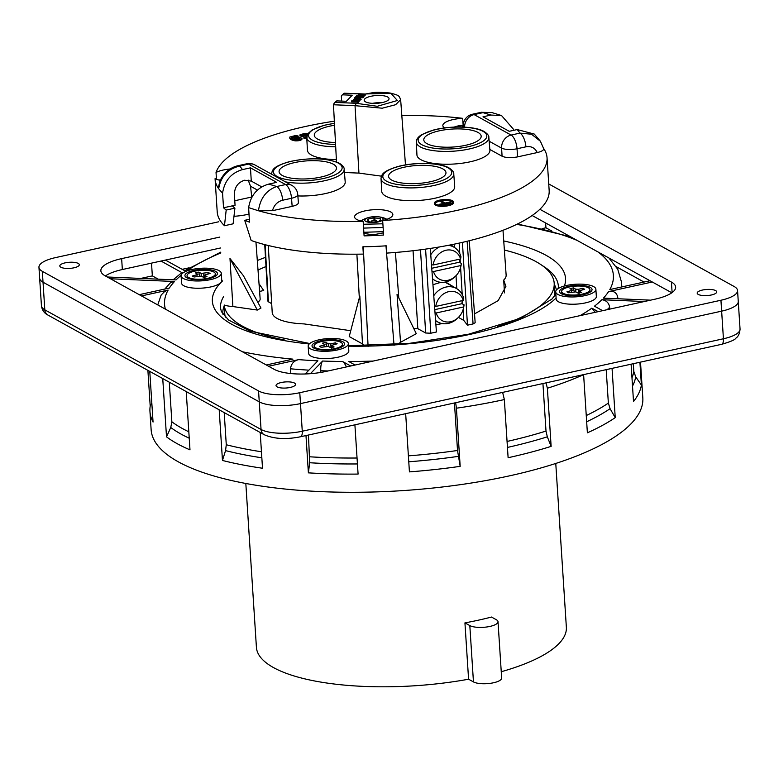 <?xml version="1.0" encoding="UTF-8"?>
<svg xmlns="http://www.w3.org/2000/svg" width="779" height="779" viewBox="0 0 779 779"><rect width="100%" height="100%" fill="white"/><g stroke="black" fill="none" stroke-linecap="round" stroke-linejoin="round"><path stroke-width="1.17" d="M355.623 98.505L356.607 97.492L363.033 97.765L363.248 96.762L355.964 96.45L354.766 98.378M363.267 97.005L363.968 96.021L356.685 95.71L356.451 96.479M363.345 96.245L364.796 95.875L365.867 94.055L358.583 93.743L358.369 94.746L361.329 94.872M358.321 94.016L361.281 94.142L360.658 95.885M387.669 96.995A12.464 3.895 176.3 0 1 389.042 98.621A12.464 3.895 176.3 0 1 379.655 103.032A12.464 3.895 176.3 0 1 365.546 101.854A12.464 3.895 176.3 0 1 364.173 100.228A12.464 3.895 176.3 0 1 373.56 95.817A12.464 3.895 176.3 0 1 387.669 96.995M337.229 100.9L334.084 103.334L335.963 101.387A1.918 1.724 44 0 1 337.229 100.9L346.353 101.289L352.205 95.233L343.081 94.843A1.918 1.724 -136 0 0 341.377 96.567L341.63 101.085M335.759 102.419L356.305 103.295L377.27 106.295L397.378 100.51L390.941 93.334L366.218 93.938M359.684 100.598L360.658 99.254M353.393 99.761L358.467 100.783M351.475 101.104L357.902 101.377L357.288 102.789L358.145 102.818L359.684 100.462L358.165 101.104L351.738 100.832L351.524 101.835L357.951 102.107M452.784 202.365A8.9 2.785 -3.7 0 0 451.908 201.557A8.9 2.785 -3.7 0 0 442.394 200.641A8.9 2.785 -3.7 0 0 435.169 203.504M441.878 204.468L449.775 202.735L441.878 204.468L442.238 205.374L444.653 204.838M449.201 203.835L451.022 202.715L450.661 201.819L445.198 203.017L441.294 200.855L440.739 201.722L443.679 203.348M439.522 205.237L441.888 204.721M440.69 200.992L444.585 203.153L439.113 204.351L439.444 205.228L439.424 204.526L450.973 201.985M307.023 137.406L303.868 137.513L303.917 138.234L306.799 138.681M308.036 133.521L305.29 133.306L300.081 134.67L299.934 135.858L304.784 137.27M305.67 137.201L306.731 137.036M434.39 203.183L434.439 203.913A9.582 2.999 -3.7 0 0 444.196 206.289A9.582 2.999 -3.7 0 0 453.563 202.676L453.524 201.946A9.582 2.999 -3.7 0 0 452.463 200.7A9.582 2.999 -3.7 0 0 441.615 199.794A9.582 2.999 -3.7 0 0 434.39 203.183A9.582 2.999 -3.7 0 0 444.147 205.559A9.582 2.999 -3.7 0 0 453.524 201.946M444.624 127.912A19.173 5.998 176.3 0 1 442.842 125.614A19.173 5.998 176.3 0 1 462.687 118.33A166.317 52.027 -3.7 0 0 401.828 115.545M334.337 121.183A166.317 52.027 -3.7 0 0 216.036 172.471A19.173 5.998 176.3 0 1 230.097 168.994M220.438 180.329A19.173 5.998 176.3 0 1 215.072 178.654A166.317 52.027 -3.7 0 0 215.101 179.209A166.317 52.027 -3.7 0 0 218.675 188.752L218.432 187.914C219.162 183.299 220.291 179.871 221.82 177.622C225.647 171.361 231.032 167.388 237.975 165.713L237.975 165.713A11.5 4.791 77.6 0 1 239.737 166.044C227.809 168.907 220.788 176.473 218.675 188.752L222.56 193.202C224.518 180.777 231.159 172.909 242.493 169.598L239.737 166.044L248.598 164.096A11.5 4.791 -102.4 0 0 246.836 163.765L237.975 165.713M285.455 181.858A36.331 11.364 176.3 0 0 324.142 180.835A36.331 11.364 176.3 0 0 344.143 169.199L345.204 181.935A36.564 11.442 176.3 0 1 297.86 195.928M298.386 202.715C298.308 204.186 296.224 205.403 292.154 206.367L272.455 210.69L258.472 210.768A166.317 52.027 -3.7 0 0 363.16 221.343A19.173 5.998 176.3 0 1 354.591 216.952A19.173 5.998 176.3 0 1 373.336 209.736A19.173 5.998 176.3 0 1 392.85 214.478A19.173 5.998 176.3 0 1 382.664 220.506A166.317 52.027 -3.7 0 0 547.043 157.748A166.317 52.027 -3.7 0 0 543.625 148.429M543.469 148.205C544.268 149.928 542.194 151.379 537.237 152.567L517.538 156.891C511.034 158.069 505.873 157.855 502.085 156.228L489.835 149.461M488.842 137.435L489.903 150.172A36.555 11.432 176.3 0 1 454.157 164.009A36.555 11.432 176.3 0 1 416.931 154.885L416.346 142.119C416.249 139.392 418.08 136.88 421.838 134.592L433.328 130.083C450.174 125.507 474.995 126.101 484.08 131.485C487.518 133.793 489.105 135.77 488.842 137.435A36.321 11.364 176.3 0 1 453.329 151.184A36.321 11.364 176.3 0 1 416.346 142.119M381.457 176.161L358.944 173.104L344.415 172.49M335.691 146.803A36.447 11.403 176.3 0 1 306.731 137.503L307.442 150.25A36.564 11.442 -3.7 0 0 336.372 159.578M453.758 173.912L454.702 186.639A36.564 11.442 176.3 0 1 418.956 200.437A36.564 11.442 176.3 0 1 381.729 191.352L381.028 178.615A36.447 11.403 176.3 0 0 418.128 187.671A36.447 11.403 176.3 0 0 453.758 173.912C454.05 172.247 452.453 170.241 448.977 167.904C439.716 162.431 414.642 161.935 397.933 166.531C382.684 171.176 381.535 174.457 381.028 178.615M291.541 138.165L291.921 137.416L298.094 136.685L298.045 135.955L295.543 135.517L289.817 137.036L289.749 138.165M289.866 137.766C289.798 139.188 291.599 140.22 295.27 140.863C299.068 140.931 301.317 140.337 302.018 139.09L301.97 138.341L298.493 136.919L293.41 137.727L292.641 138.438L291.492 137.435L291.872 136.685L295.085 136.091L295.134 136.812M282.251 175.431A28.755 8.997 176.3 0 1 279.086 171.682A28.755 8.997 176.3 0 1 300.762 161.496A28.755 8.997 176.3 0 1 333.315 164.213A28.755 8.997 176.3 0 1 336.479 167.962A28.755 8.997 176.3 0 1 314.813 178.148A28.755 8.997 176.3 0 1 282.251 175.431M426.95 143.657A28.755 8.997 176.3 0 1 423.786 139.908A28.755 8.997 176.3 0 1 445.452 129.723A28.755 8.997 176.3 0 1 478.014 132.449A28.755 8.997 176.3 0 1 481.179 136.198A28.755 8.997 176.3 0 1 459.503 146.384A28.755 8.997 176.3 0 1 426.95 143.657M442.813 168.887A28.755 8.997 176.3 0 1 445.978 172.636A28.755 8.997 176.3 0 1 424.302 182.822A28.755 8.997 176.3 0 1 391.74 180.095A28.755 8.997 176.3 0 1 388.585 176.346A28.755 8.997 176.3 0 1 410.251 166.161A28.755 8.997 176.3 0 1 442.813 168.887M381.282 102.77A12.464 3.895 -3.7 0 0 372.411 103.344M537.237 152.567C534.92 147.825 531.151 145.907 525.913 146.822A11.5 4.791 -102.4 0 0 519.963 133.112L517.207 129.557L509.232 131.31L483.009 116.801L490.984 115.049L482.98 112.643L491.831 112.556L501.549 115.565L490.984 115.049M232.337 205.851A156.56 48.98 -3.7 0 0 234.907 208.149L226.183 210.067A166.317 52.027 176.3 0 1 223.544 207.779L235.054 205.257L234.391 194.302C234.615 187.077 238.014 182.383 244.587 180.231L251.276 181.098L261.744 186.892M251.773 197.379L250.546 186.259L248.16 180.085M251.276 181.098L250.468 167.845L276.691 182.354L268.716 184.107L276.72 186.512C266.321 190.222 260.235 198.304 258.462 210.768L248.628 207.623C250.672 195.256 257.372 187.418 268.716 184.107M250.468 167.845L242.493 169.598M292.154 206.367L291.531 198.275A11.5 3.554 -4.4 0 0 297.763 194.584A11.5 11.5 0 0 0 291.862 185.402A11.5 9.815 119 0 0 285.581 184.565A11.5 4.791 77.6 0 1 291.531 198.275L282.67 200.222A11.5 4.791 -102.4 0 0 276.72 186.512L285.581 184.565L248.598 164.096A11.5 9.815 -61 0 1 254.869 164.934A11.5 11.5 0 0 0 246.836 163.765M382.664 220.506L383.609 235.044A166.317 52.027 176.3 0 1 364.095 235.881L363.16 221.343M249.319 219.308L244.703 220.321L251.159 240.477A166.317 52.027 -3.7 0 0 363.345 254.09L362.868 246.826A166.317 52.027 -3.7 0 0 386.257 245.823L386.725 253.097A166.317 52.027 -3.7 0 0 549.156 190.456L547.043 157.748M248.628 207.623L249.484 222.132A166.317 52.027 176.3 0 1 244.703 220.321M517.207 129.557L534.287 134.076L540.383 141.223L543.684 148.662M464.586 127.152A11.5 9.815 -61 0 1 474.109 114.591A11.5 4.791 -102.4 0 0 472.356 114.26L481.218 112.312A11.5 4.791 77.6 0 1 482.98 112.643L474.109 114.591L511.102 135.059L519.963 133.112L531.521 134.231L540.373 141.223M215.101 179.209L216.747 204.653A166.317 52.027 -3.7 0 0 216.747 204.702L217.224 211.976A166.317 52.027 -3.7 0 0 224.479 225.715L226.183 210.067M234.907 208.149L233.125 223.816L224.479 225.715M513.517 129.333L501.54 115.565M233.924 216.289A27.801 8.696 -3.7 0 0 249.007 214.05M356.305 103.295L355.039 105.671L358.944 173.104M334.084 103.334L333.47 104.756L336.499 161.935M343.081 94.843L344.152 93.198L341.825 95.32M251.296 197.116L234.781 200.739M223.544 207.779L222.56 193.202M462.687 118.33L463.145 125.283M216.036 172.471L216.474 179.287M334.551 125.263A28.755 8.997 -3.7 0 0 314.288 135.244A28.755 8.997 -3.7 0 0 335.467 142.528M451.859 200.836A8.9 2.785 -3.7 0 0 441.781 199.989A8.9 2.785 -3.7 0 0 435.072 203.144A8.9 2.785 -3.7 0 0 444.137 205.344A8.9 2.785 -3.7 0 0 452.833 201.995A8.9 2.785 -3.7 0 0 451.859 200.836M306.955 135.653L304.19 135.945L301.94 134.67L305.689 133.813L308.036 135.098M301.979 135.39L307.257 134.835M303.868 137.513L306.76 137.951M299.886 135.127L306.809 136.276M295.455 139.509L293.936 138.341L297.753 137.503L300.071 138.798L295.455 139.509M293.975 139.071L297.802 138.234L300.119 139.529M295.085 136.091L298.045 135.955M296.458 136.354L296.497 136.968M289.817 137.036C289.749 138.467 291.55 139.499 295.231 140.132C299.019 140.201 301.269 139.616 301.97 138.37L302.018 139.09M291.492 137.435L291.872 136.685L291.921 137.416M444.945 204.76L449.201 203.825L444.634 204.585L444.984 205.276M444.634 204.585L444.682 205.305M449.201 203.825L449.249 204.497M442.19 204.643L442.238 205.374M361.67 95.437L364.796 95.019M362.138 94.181L364.747 94.288L363.326 95.223L361.612 95.106L362.138 94.181L362.186 94.911M360.872 95.885L360.833 95.301L364.747 95.145L364.796 95.875M364.747 95.145L365.867 94.055M356.422 95.983L363.705 96.294L363.754 97.024M354.718 97.745L355.613 98.222M355.584 97.774L356.558 96.762L356.607 97.492M356.558 96.762L362.985 97.034L363.033 97.765M359.937 99.391L359.898 98.729L358.126 99.809L354.513 99.537L355.487 98.524L360.219 99.04M354.562 100.267L355.526 99.254L359.947 99.449M360.609 98.534L356.1 98.173L353.374 99.488L358.291 100.072L359.976 99.78L360.609 98.534L361.144 99.702M357.24 102.059L358.106 102.098L358.145 102.818M358.106 102.098L359.684 100.462M463.359 126.636L461.382 127.016M454.663 127.074A9.202 2.882 176.3 0 1 454.858 126.977A9.202 2.882 176.3 0 1 463.32 125.341M434.536 306.254L435.782 306.429A15.853 13.525 -61 0 1 448.762 291.658A15.853 13.525 -61 0 1 463.252 300.402L463.641 298.289A19.173 16.369 119 0 0 456.387 288.464A19.173 16.369 119 0 0 433.767 295.708M435.782 306.429L463.252 300.402M463.68 306.945L436.201 312.973A15.853 13.525 119 0 0 458.432 317.384A15.853 13.525 119 0 0 463.417 308.377A15.853 13.525 119 0 0 463.68 306.945L464.06 304.832L461.966 303.674L434.789 309.633M461.966 303.674A19.173 16.369 119 0 0 462.054 300.665M436.201 312.973L435.023 312.807M435.578 320.471A19.173 16.369 119 0 0 437.827 322.009A19.173 16.369 119 0 0 448.285 323.402A19.173 16.369 119 0 0 457.643 318.173L458.432 317.384L463.748 320.393L467.468 325.184L462.434 242.366M463.417 308.377L463.661 307.286A19.173 16.369 119 0 0 464.06 304.832M386.725 219.366L385.459 218.5C377.562 215.569 369.889 216.056 362.449 219.99L361.3 221.012M363.345 224.255L382.878 223.797M380.386 220.915L380.249 218.548L373.881 217.808L368.155 219.065L367.756 221.635L374.134 222.375L379.85 221.119L380.376 220.827L379.753 220.379L379.801 221.129M368.233 220.262L368.155 219.065L367.63 219.357M366.607 218.315A9.202 2.882 176.3 0 1 382.148 217.818A9.202 2.882 176.3 0 1 379.363 221.635A9.202 2.882 176.3 0 1 367.435 222.015A9.202 2.882 176.3 0 1 366.607 218.315M371.69 221.694A2.688 0.837 176.3 0 1 371.398 221.343A2.688 0.837 176.3 0 1 374.017 220.33A2.688 0.837 176.3 0 1 376.754 220.993A2.688 0.837 176.3 0 1 374.728 221.947A2.688 0.837 176.3 0 1 371.69 221.694M431.488 264.772L433.105 264.996A15.853 13.525 -61 0 1 446.075 250.234A15.853 13.525 -61 0 1 460.574 258.969L460.964 256.856A19.173 16.369 119 0 0 453.709 247.031A19.173 16.369 119 0 0 448.305 245.336M433.105 264.996L460.574 258.969M461.002 265.512L433.523 271.54A15.853 13.525 119 0 0 455.754 275.951A15.853 13.525 119 0 0 460.74 266.944A15.853 13.525 119 0 0 461.002 265.512L461.382 263.399L459.289 262.241L431.751 268.288M459.289 262.241A19.173 16.369 119 0 0 459.376 259.232M433.523 271.54L431.975 271.326M439.434 246.953A19.173 16.369 119 0 0 430.758 254.782M432.511 278.697A19.173 16.369 119 0 0 435.149 280.576A19.173 16.369 119 0 0 445.607 281.979A19.173 16.369 119 0 0 454.955 276.74L455.754 275.951M460.74 266.944L460.983 265.853A19.173 16.369 119 0 0 461.382 263.399M548.737 183.932L734.188 286.526A30.673 9.591 176.3 0 1 737.557 290.528A30.673 9.591 176.3 0 1 720.935 300.246L299.779 392.704A30.673 9.591 176.3 0 1 258.56 390.951L42.319 271.316A30.673 9.591 176.3 0 1 38.95 267.314A30.673 9.591 176.3 0 1 55.572 257.596L218.811 221.762M258.56 390.951L261.053 429.472L44.812 309.838L43.03 282.212L259.261 401.847A30.673 9.591 -3.7 0 0 300.48 403.61L721.636 311.152A30.673 9.591 -3.7 0 0 738.268 301.434A30.673 9.591 176.3 0 1 721.636 311.152L300.48 403.61A30.673 9.591 176.3 0 1 259.261 401.847L43.03 282.212A30.673 9.591 176.3 0 1 39.651 278.22A30.673 9.591 -3.7 0 0 43.03 282.212L42.319 271.316M220.506 247.985L122.352 269.534A38.346 11.997 -3.7 0 0 105.408 275.951M219.805 237.079L121.641 258.628A38.346 11.997 -3.7 0 0 100.861 270.771A38.346 11.997 -3.7 0 0 105.077 275.776L274.111 369.295A38.346 11.997 -3.7 0 0 325.641 371.495L654.866 299.214A38.346 11.997 -3.7 0 0 675.646 287.071A38.346 11.997 -3.7 0 0 671.43 282.066L539.866 209.278M671.81 292.787L532.135 215.51M711.402 294.978A9.776 3.058 -3.7 0 0 716.709 291.882A9.776 3.058 -3.7 0 0 706.748 289.457A9.776 3.058 -3.7 0 0 697.186 293.138A9.776 3.058 -3.7 0 0 711.402 294.978M74.015 267.801A9.776 3.058 -3.7 0 0 79.322 264.704A9.776 3.058 -3.7 0 0 69.36 262.28A9.776 3.058 -3.7 0 0 59.808 265.96A9.776 3.058 -3.7 0 0 74.015 267.801M290.255 387.436A9.776 3.058 -3.7 0 0 295.553 384.339A9.776 3.058 -3.7 0 0 285.601 381.914A9.776 3.058 -3.7 0 0 276.039 385.595A9.776 3.058 -3.7 0 0 290.255 387.436M335.408 342.818L330.812 343.831L328.241 343.724L325.875 342.419L322.477 343.159L325.047 344.707L319.409 346.334L321.152 347.298L328.329 346.402L330.686 347.707L334.094 346.957L331.523 345.389L337.161 343.792L335.408 342.818L334.951 344.269M325.875 342.419L326.703 346.168M315.69 347.823A14.188 4.44 -3.7 0 0 331.747 349.167A14.188 4.44 -3.7 0 0 342.439 344.143A14.188 4.44 -3.7 0 0 327.998 340.637A14.188 4.44 -3.7 0 0 314.122 345.973A14.188 4.44 -3.7 0 0 315.69 347.823M314.122 345.973L314.171 346.704A14.188 4.44 -3.7 0 0 315.057 348.116A14.188 4.44 -3.7 0 0 315.738 348.554A14.188 4.44 -3.7 0 0 318.085 349.459M338.962 348.106A14.188 4.44 -3.7 0 0 341.796 346.382A14.188 4.44 -3.7 0 0 342.487 344.873L342.439 344.143M582.916 288.298L578.32 289.311L575.749 289.204L573.383 287.899L569.975 288.639L572.546 290.187L566.917 291.813L568.66 292.777L575.837 291.882L578.193 293.186L581.601 292.437L579.031 290.869L584.669 289.272L582.916 288.298L582.458 289.749M573.383 287.899L574.211 291.648M563.188 293.303A14.188 4.44 -3.7 0 0 579.255 294.647A14.188 4.44 -3.7 0 0 589.946 289.622A14.188 4.44 -3.7 0 0 575.506 286.117A14.188 4.44 -3.7 0 0 561.63 291.453A14.188 4.44 -3.7 0 0 563.188 293.303M561.63 291.453L561.678 292.183A14.188 4.44 -3.7 0 0 562.565 293.595A14.188 4.44 -3.7 0 0 563.236 294.034A14.188 4.44 -3.7 0 0 569.663 295.631M582.517 294.803A14.188 4.44 -3.7 0 0 589.294 291.862A14.188 4.44 -3.7 0 0 589.995 290.353L589.946 289.622M221.129 178.868L219.571 180.153M464.936 622.879L469.815 625.576A14.957 4.674 -3.7 0 0 486.739 626.988A14.957 4.674 -3.7 0 0 498.015 621.691A14.957 4.674 -3.7 0 0 496.369 619.743L491.491 617.046A155.294 48.58 176.3 0 1 464.936 622.879L468.578 679.21L473.457 681.907A14.957 4.674 -3.7 0 0 490.381 683.319A14.957 4.674 -3.7 0 0 501.657 678.022L498.015 621.691M554.268 284.393A167.271 52.329 176.3 0 1 556.41 290.002M222.843 313.742L222.872 314.19A167.271 52.329 176.3 0 1 222.843 313.742A167.271 52.329 176.3 0 1 224.245 305.738M501.248 671.722A155.294 48.58 -3.7 0 0 566.362 627.28L555.768 463.447M245.823 483.477L256.418 647.33A155.294 48.58 -3.7 0 0 468.578 679.21M612.051 368.37L615.235 417.632A246.359 77.063 -3.7 0 1 587.376 432.822L583.607 374.611M583.617 374.67A246.359 77.063 176.3 0 1 547.374 388.234L546.04 382.859M547.374 388.234L551.133 446.377A246.359 77.063 -3.7 0 1 508.112 457.721L504.354 399.569L502.63 392.392M504.354 399.569A246.359 77.063 176.3 0 1 456.416 408.196L455.666 402.704M456.416 408.196L460.175 466.348A246.359 77.063 -3.7 0 1 409.423 471.879L405.664 413.678M187.057 392.032A246.359 77.063 176.3 0 1 186.23 391.691L186.22 391.574M189.239 438.217A241.188 75.446 176.3 0 1 170.767 427.496L166.511 436.844L162.743 378.584M551.133 446.377L547.325 436.824L546.001 431.06A239.65 74.969 176.3 0 1 507.061 441.45M542.934 383.541L546.001 431.06M460.175 466.348L457.516 450.486A239.65 74.969 176.3 0 1 408.391 455.851M454.449 402.967L457.516 450.486M357.425 463.953A241.188 75.446 176.3 0 1 309.672 462.745L308.387 472.853A246.359 77.063 -3.7 0 0 358.087 474.08L354.903 424.828M309.672 462.745L308.455 435.023M305.981 435.568L308.387 472.853M261.841 457.799A241.188 75.446 176.3 0 1 225.55 450.613L222.463 460.457A246.359 77.063 -3.7 0 0 262.513 468.237L260.205 432.501M225.55 450.613L226.28 444.751L224.206 412.588M219.191 409.812L222.463 460.457M170.767 427.496L171.857 421.79L169.296 382.207M186.23 391.691L189.988 449.843A246.359 77.063 -3.7 0 1 166.511 436.844M151.817 403.045L150.201 406.102A246.359 77.063 -3.7 0 0 149.958 411.478A246.359 77.063 -3.7 0 0 153.054 422.052L149.772 371.408M147.893 370.366L150.201 406.102M631.097 364.192L633.512 401.477A246.359 77.063 -3.7 0 0 641.399 385.06L635.693 376.802L633.804 371.417A239.65 74.969 176.3 0 1 631.983 377.786M633.308 363.705L633.804 371.417M639.919 362.254L641.399 385.06M615.235 417.632L610.084 408.683L608.36 403.094A239.65 74.969 176.3 0 1 586.256 415.548M606.198 369.655L608.36 403.094M640.504 362.128L642.821 397.855A246.359 77.063 176.3 0 1 401.945 490.663A246.359 77.063 176.3 0 1 151.126 429.657L149.958 411.478M308.182 346.178L308.65 353.452A20.127 6.3 -3.7 0 0 322.594 358.515A20.127 6.3 -3.7 0 0 348.826 350.852L348.359 343.578A20.127 6.3 -3.7 0 0 319.098 339.8A20.127 6.3 -3.7 0 0 308.182 346.178A20.127 6.3 -3.7 0 0 322.126 351.241A20.127 6.3 -3.7 0 0 348.359 343.578M181.098 275.873L181.575 283.137A20.127 6.3 -3.7 0 0 195.51 288.201A20.127 6.3 -3.7 0 0 221.752 280.537L221.275 273.273A20.127 6.3 -3.7 0 0 192.014 269.495A20.127 6.3 -3.7 0 0 181.098 275.873A20.127 6.3 -3.7 0 0 195.042 280.937A20.127 6.3 -3.7 0 0 221.275 273.273M555.7 291.843L556.167 299.107A20.127 6.3 -3.7 0 0 570.111 304.18A20.127 6.3 -3.7 0 0 596.344 296.507L595.877 289.243A20.127 6.3 -3.7 0 0 566.615 285.465A20.127 6.3 -3.7 0 0 555.7 291.843A20.127 6.3 -3.7 0 0 569.644 296.906A20.127 6.3 -3.7 0 0 595.877 289.243M650.027 280.742L609.791 289.574A224.888 70.353 176.3 0 0 597.98 251.938M650.572 300.158L603.394 298.143A224.888 70.353 176.3 0 0 608.574 291.599L652.296 281.998M644.311 301.531L601.875 299.72A224.888 70.353 176.3 0 1 594.474 306.176L602.625 310.685M598.194 311.658L591.845 308.143A224.888 70.353 176.3 0 1 580.102 315.631M165.411 260.079L185.86 271.384M141.496 295.923L168.128 290.08L164.7 291.463L161.156 295.037L157.757 304.92M266.311 364.981L292.933 359.129A224.888 70.353 176.3 0 1 242.415 351.757M310.402 373.686L322.633 361.028C321.23 362.936 320.607 366.169 320.753 370.716L320.87 372.411M350.677 365.994L342.536 361.495A224.888 70.353 176.3 0 1 322.633 361.028M305.193 373.978L317.89 360.823A224.888 70.353 176.3 0 1 298.708 359.625L268.58 366.237M110.491 278.775L174.515 281.501L170.728 282.446L164.827 289.048M139.227 294.666L169.345 288.055A224.888 70.353 176.3 0 1 174.515 281.501M107.278 276.993L176.044 279.924A224.888 70.353 176.3 0 1 181.147 275.308M160.99 261.043L182.792 273.108M355.107 365.02L348.758 361.514A224.888 70.353 176.3 0 0 373.19 361.057M158.273 279.164L152.343 275.883L140.795 278.424M542.028 228.637L545.933 227.78L551.805 231.022M616.228 266.671L644.038 282.056M182.159 269.339L189.141 267.81M151.516 263.127L152.343 275.883M545.631 222.979L545.933 227.78M173.142 279.797L180.835 273.448L182.724 273.166M308.883 370.152A232.551 72.749 176.3 0 1 290.489 368.798C291.151 363.774 293.887 360.716 298.708 359.625M290.489 368.798L290.801 373.54M346.509 366.909L344.182 362.868L342.536 361.495M608.574 291.599C613.394 290.577 616.442 292.359 617.718 296.955L617.835 298.766M595.234 312.311L591.845 308.143M609.753 309.117L609.636 307.306C608.925 302.875 606.335 300.343 601.875 299.72M568.358 286.429A16.301 5.102 -3.7 0 0 560.539 293.206A16.301 5.102 -3.7 0 0 576.119 295.631A16.301 5.102 -3.7 0 0 591.251 291.229A16.301 5.102 -3.7 0 0 586.344 286.039A16.301 5.102 -3.7 0 0 568.358 286.429M193.757 270.459A16.301 5.102 -3.7 0 0 185.947 277.236A16.301 5.102 -3.7 0 0 201.518 279.661A16.301 5.102 -3.7 0 0 216.65 275.25A16.301 5.102 -3.7 0 0 211.742 270.07A16.301 5.102 -3.7 0 0 193.757 270.459M320.841 340.774A16.301 5.102 -3.7 0 0 313.022 347.551A16.301 5.102 -3.7 0 0 328.602 349.966A16.301 5.102 -3.7 0 0 343.734 345.564A16.301 5.102 -3.7 0 0 338.826 340.374A16.301 5.102 -3.7 0 0 320.841 340.774M208.324 272.514L201.157 273.41L198.791 272.105L195.393 272.854L197.963 274.393L192.325 276.029L194.078 276.993L201.245 276.087L203.611 277.402L207.01 276.652L204.439 275.084L210.077 273.478L208.324 272.514L207.866 273.965M198.791 272.105L199.619 275.863M188.606 277.519A14.188 4.44 -3.7 0 0 204.663 278.863A14.188 4.44 -3.7 0 0 215.355 273.838A14.188 4.44 -3.7 0 0 200.914 270.323A14.188 4.44 -3.7 0 0 187.048 275.669A14.188 4.44 -3.7 0 0 188.606 277.519M187.048 275.669L187.087 276.389A14.188 4.44 -3.7 0 0 187.973 277.801A14.188 4.44 -3.7 0 0 188.654 278.239A14.188 4.44 -3.7 0 0 191.011 279.145M211.878 277.801A14.188 4.44 -3.7 0 0 214.712 276.068A14.188 4.44 -3.7 0 0 215.403 274.559L215.355 273.838M268.258 245.502L272.222 312.603A44.695 13.983 -3.7 0 0 304.083 323.908L350.745 330.715M474.518 313.888L498.151 300.645L505.892 286.419L503.701 280.089L504.471 292.875M425.587 249.114L430.816 333.227L425.665 333.003L417.807 328.66A44.695 13.983 176.3 0 1 413.805 328.592M467.118 241.266L473.077 323.947L475.161 322.73M413.055 250.721L417.807 328.66M430.29 248.423L436.425 331.99L430.816 333.227M459.152 243.106L459.776 253.535M460.107 259.066L460.331 262.815M460.603 267.499L462.21 294.481M462.57 300.548L462.784 304.122M463.106 309.584L463.748 320.393M454.167 244.168L454.361 247.41M456.017 275.698L456.776 288.678M473.077 323.947L467.468 325.184M362.498 343.909L349.226 336.557L359.82 295.942L362.498 343.909A20.088 6.281 -3.7 0 0 365.653 345.769M400.542 342.283L416.298 333.685L397.047 294.345L400.542 342.283A20.088 6.281 -3.7 0 1 396.891 344.376M264.743 244.616L267.995 301.415L271.705 303.742M259.592 291.414L263.701 290.518L259.027 283.751M232.882 306.546L257.313 310.061L229.98 258.511L232.882 306.546A20.088 6.281 -3.7 0 1 224.206 305.017L224.751 313.616A165.362 51.726 -3.7 0 0 224.79 314.103A165.362 51.726 -3.7 0 0 225.384 317.18M257.313 310.061L260.965 308.075L243.399 275.678L229.98 258.511M394.057 345.379L385.956 245.541M368.097 346.489L363.257 246.515M502.991 230.282L506.136 275.065A44.695 13.983 176.3 0 1 503.701 280.089M257.781 302.194A20.088 6.281 -3.7 0 0 260.147 298.932L255.95 242.084M265.999 266.554A165.362 51.726 -3.7 0 0 258.015 270.05M497.869 326.528A165.362 51.726 -3.7 0 0 554.19 283.186A165.362 51.726 -3.7 0 0 504.373 250.03M224.206 305.017A165.362 51.726 -3.7 0 0 284.734 340.082M554.59 296.02A165.362 51.726 -3.7 0 0 554.784 292.281L554.19 283.186M435.889 324.677A35.834 11.208 -3.7 0 0 442.18 323.558M451.557 244.694L452.56 246.388M432.958 284.705L440.924 282.31M445.52 281.988L455.238 287.821M358.428 93.908L344.552 93.314M338.339 163.113A34.412 10.76 -3.7 0 0 278.921 165.664A34.412 10.76 -3.7 0 0 306.089 180.689A34.412 10.76 -3.7 0 0 338.339 163.113M483.029 131.349A34.412 10.76 -3.7 0 0 423.62 133.891A34.412 10.76 -3.7 0 0 450.788 148.925A34.412 10.76 -3.7 0 0 483.029 131.349M447.935 167.758A34.529 10.799 176.3 0 1 415.577 185.402A34.529 10.799 176.3 0 1 388.322 170.319A34.529 10.799 176.3 0 1 447.935 167.758M257.459 190.076L250.546 186.259M271.676 174.233A36.331 11.364 176.3 0 1 271.647 173.883C272.309 169.861 272.777 166.55 289.447 161.643C309.886 157.348 326.537 157.884 339.381 163.259C342.818 165.557 344.406 167.543 344.143 169.199M502.085 156.228L501.588 148.107A11.5 9.815 119 0 1 511.102 135.059A11.5 4.791 77.6 0 1 517.052 148.77A11.5 3.467 176.5 0 1 501.588 148.107L489.154 141.223M525.913 146.822L517.052 148.77L517.538 156.891M463.388 127.084L463.33 126.091A11.5 3.642 -3 0 0 463.865 127.113M333.47 104.756L355.039 105.671L382.197 108.213L395.605 104.717L400.649 99.654C398.867 96.021 400.279 95.583 390.201 93.042C381.019 92.156 374.981 92.078 372.109 92.818L364.952 94.103M272.455 210.69C274.062 205.091 277.46 201.595 282.67 200.222M334.454 123.403A34.529 10.799 -3.7 0 0 308.533 135.575A34.529 10.799 -3.7 0 0 335.564 144.388M305.689 133.813L305.738 134.543M297.753 137.503L297.802 138.234M295.231 140.132L295.27 140.863M355.487 98.524L355.526 99.254M358.291 100.072L358.34 100.803M359.976 99.78L360.015 100.51M463.106 126.422L463.145 127.074M462.132 126.471L462.171 127.045M363.598 228.101L383.112 227.468M374.845 217.769L375.011 220.321M373.881 217.808L374.037 220.33M363.861 232.288L383.385 231.655M737.557 290.528L740.05 329.05A30.673 9.591 -3.7 0 1 723.428 338.768L720.935 300.246M39.651 278.23L41.443 305.835A30.673 9.591 -3.7 0 0 44.812 309.838A7.673 6.544 -61 0 0 47.909 315.047L264.149 434.682A7.673 6.544 119 0 1 261.053 429.472A30.673 9.591 -3.7 0 0 302.271 431.225L299.779 392.704M122.352 269.534L121.641 258.628M672.111 292.573L671.43 282.066M331.737 345.652L331.737 347.483M328.241 343.724L328.358 346.421M330.812 343.831L330.978 347.648M324.006 345.321L324.171 346.636M579.235 291.132L579.245 292.962M575.749 289.204L575.866 291.901M578.32 289.311L578.485 293.128M571.513 290.801L571.679 292.115M473.457 681.907L469.815 625.576M162.753 378.701A246.359 77.063 176.3 0 1 162.207 378.292M547.325 436.824A241.188 75.446 176.3 0 1 507.441 447.438M458.276 456.377A241.188 75.446 176.3 0 1 408.771 461.781M357.045 458.013A239.65 74.969 176.3 0 1 309.867 456.806M261.452 451.762A239.65 74.969 176.3 0 1 226.28 444.751M188.82 431.8A239.65 74.969 176.3 0 1 171.857 421.79M635.693 376.802A241.188 75.446 176.3 0 1 632.519 386.053M610.084 408.683A241.188 75.446 176.3 0 1 586.655 421.78M516.633 224.41A224.888 70.353 176.3 0 1 577.268 240.477M186.736 271.034A224.888 70.353 176.3 0 1 220.827 252.932M165.391 309.146A224.888 70.353 176.3 0 1 168.128 290.08M556.099 298.006A176.96 55.358 176.3 0 1 469.63 334.454A176.96 55.358 176.3 0 1 348.525 346.168M309.244 343.967A176.96 55.358 176.3 0 1 222.638 280.859M257.313 260.527A176.96 55.358 176.3 0 1 265.473 257.372M503.74 240.974A176.96 55.358 176.3 0 1 564.395 286.01M721.568 344.328A7.673 3.194 77.6 0 0 723.428 338.768L302.271 431.225A7.673 3.194 -102.4 0 1 300.421 436.785L721.568 344.328C730.351 341.825 735.142 339.751 735.941 338.125C738.346 336.518 739.719 333.5 740.05 329.05M309.74 343.529L250.147 331.182L228.588 320.023L221.392 311.581L220.496 308.017A169.286 52.962 176.3 0 1 223.651 296.507M542.184 265.512A169.286 52.962 176.3 0 1 558.368 286.166L558.241 288.493M328.047 370.96A232.551 72.749 176.3 0 1 320.753 370.716M617.718 296.955A232.551 72.749 176.3 0 1 616.666 298.717M609.636 307.306A232.551 72.749 176.3 0 1 607.114 309.701M608.954 258.015L617.757 269.261L621.496 282.086A232.551 72.749 176.3 0 1 621.282 287.052M204.653 275.347L204.653 277.168M201.157 273.41L201.274 276.107M203.728 273.517L203.894 277.334M196.921 275.016L197.087 276.331M420.494 249.806L425.665 333.003M265.142 244.723L268.424 301.921M291.862 185.402L254.869 164.934M472.356 114.26A11.5 11.5 0 0 0 463.33 126.13M358.525 93.811L344.152 93.198M298.386 202.676L297.763 194.584M481.218 112.312L491.831 112.546M405.479 164.905L400.649 99.654M306.731 137.503L308.017 133.55L312.145 129.966L324.317 125.244L334.454 123.296M463.32 125.283L453.67 127.113M444.916 282.115L456.387 288.464M386.832 219.327L385.459 218.5M362.439 219.99L361.183 220.983M368.301 220.574L368.379 221.742M371.398 221.343L371.456 222.258M376.754 220.993L376.812 221.898M363.939 233.408L370.473 234.44L375.712 234.333L383.463 232.872M450.038 244.995L453.709 247.031M38.95 267.314L39.651 278.22M331.523 345.37L331.533 349.196M340.783 347.415L341.796 346.382M316.196 349.002L315.057 348.116M579.031 290.849L579.04 294.676M587.97 293.216L589.294 291.862M564.054 294.764L562.565 293.595M220.71 179.141L219.454 180.134M47.909 315.047C44.276 313.265 42.124 310.188 41.443 305.835M264.149 434.682C273.984 438.966 286.078 439.668 300.421 436.785M555.855 294.228L551.883 299.117L520.713 318.231L468.461 334.24L409.803 343.296L348.505 345.759M184.662 270.722L220.778 252.133M517.519 223.982L570.423 236.699M621.496 282.086L621.817 286.935M204.439 275.055L204.449 278.892M213.699 277.1L214.712 276.068M189.112 278.697L187.973 277.801M469.25 240.74L475.161 322.72M356.889 254.188L359.314 297.88M395.43 252.454L398.78 297.89"/></g></svg>
